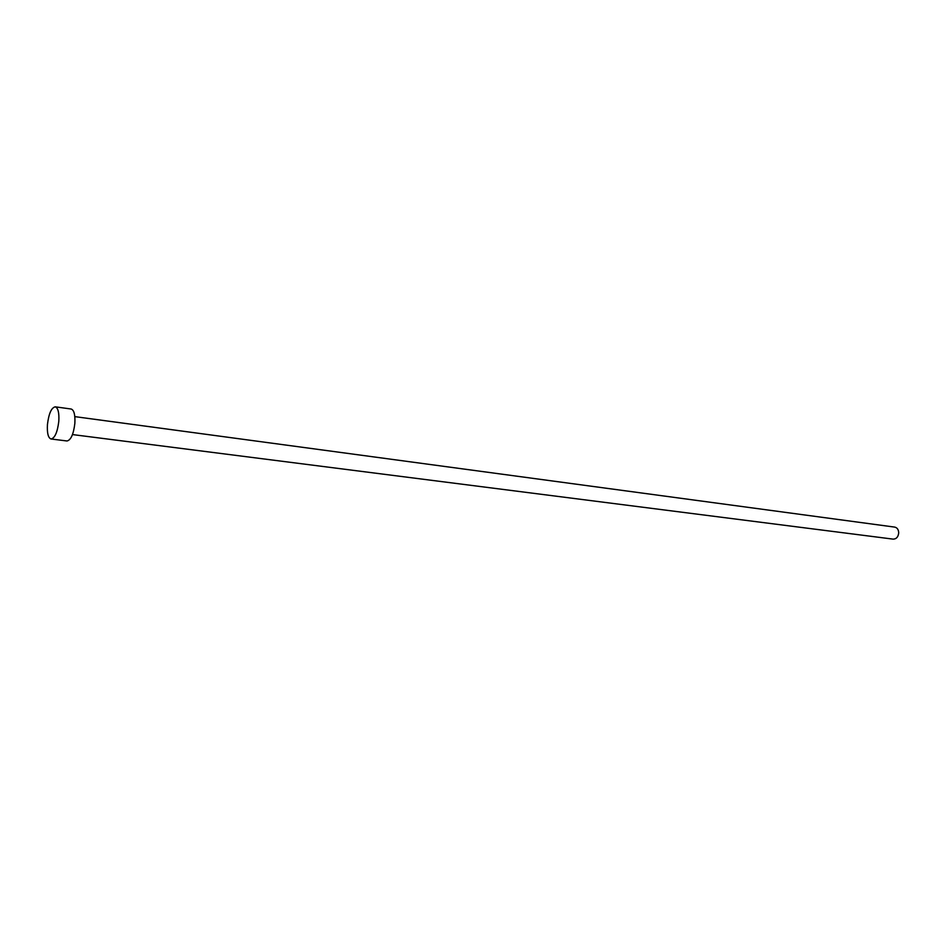 <?xml version="1.0" encoding="UTF-8"?>
<svg xmlns="http://www.w3.org/2000/svg" width="946" height="946" viewBox="0 0 946 946"><rect width="100%" height="100%" fill="white"/><g stroke="black" fill="none" stroke-linecap="round" stroke-linejoin="round"><path stroke-width="1.42" d="M74.829 416.63L894.75 527.111C897.234 527.702 898.558 529.618 898.7 532.87C898.227 536.961 896.382 539.043 893.166 539.137L72.475 434.569M55.246 406.827L71.175 409.027C74.072 410.079 75.29 414.88 74.852 423.418C73.504 434.285 70.879 440.138 66.989 440.978L51.037 438.991C48.163 437.915 46.969 433.079 47.454 424.47C48.802 413.579 51.403 407.702 55.246 406.827C58.084 407.892 59.267 412.704 58.806 421.301C57.446 432.227 54.856 438.128 51.037 438.991"/></g></svg>

